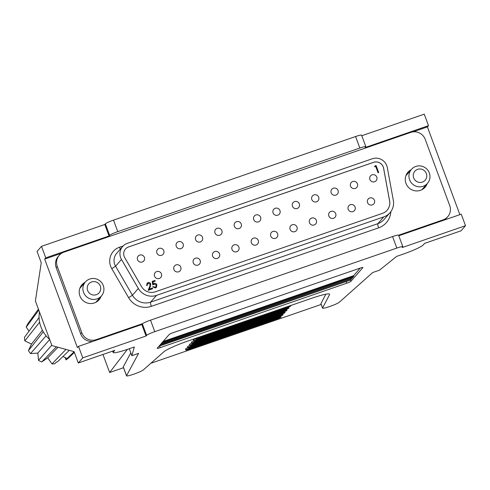 <?xml version="1.0" encoding="UTF-8"?>
<svg xmlns="http://www.w3.org/2000/svg" width="490" height="490" viewBox="0 0 490 490"><rect width="100%" height="100%" fill="white"/><g stroke="black" fill="none" stroke-linecap="round" stroke-linejoin="round"><path stroke-width="0.73" d="M153.952 283.385C155.312 283.049 156.273 283.539 156.843 284.849L156.469 287.305L155.397 287.998L152.684 286.815L153.278 286.607L155.183 287.299L155.924 286.815L156.237 285.027L154.093 284.108L152.764 284.953L152.206 281.382L154.926 280.445L155.183 281.131L152.923 281.909L153.217 283.784L153.897 283.453C155.25 283.116 156.218 283.6 156.788 284.911L156.843 284.849M152.923 281.909L153.217 283.784M153.162 283.851L153.897 283.453M152.212 281.425L154.871 280.507L155.11 281.156M152.702 286.852L155.128 287.361L155.894 286.846M156.788 284.911L156.445 287.336M150.179 284.188L148.237 283.336L147.539 283.784L147.27 285.401L146.675 285.609L147.067 283.263L148.017 282.638C149.272 282.307 150.185 282.736 150.755 283.93L150.295 286.785L149.297 289.137L152.384 288.071L152.635 288.757L148.127 290.313L149.677 286.668L150.179 284.188M387.118 210.235A11.393 11.105 41.1 0 0 389.605 201.01L383.596 168.254A7.595 7.405 41.1 0 0 373.588 162.337L128.552 246.96A7.595 7.405 41.1 0 0 125.465 249.03M144.397 257.36A3.706 3.608 41.1 0 0 138.174 256.111A3.706 3.608 41.1 0 0 137.531 259.731A3.706 3.608 41.1 0 0 143.754 260.98A3.706 3.608 41.1 0 0 144.397 257.36M161.412 273.843A3.706 3.608 41.1 0 0 155.189 272.593A3.706 3.608 41.1 0 0 154.546 276.219A3.706 3.608 41.1 0 0 160.769 277.469A3.706 3.608 41.1 0 0 161.412 273.843M163.758 250.672A3.706 3.608 41.1 0 0 157.541 249.422A3.706 3.608 41.1 0 0 156.898 253.042A3.706 3.608 41.1 0 0 163.115 254.292A3.706 3.608 41.1 0 0 163.758 250.672M183.125 243.983A3.706 3.608 41.1 0 0 176.902 242.734A3.706 3.608 41.1 0 0 176.259 246.354A3.706 3.608 41.1 0 0 182.482 247.603A3.706 3.608 41.1 0 0 183.125 243.983M202.493 237.295A3.706 3.608 41.1 0 0 196.27 236.045A3.706 3.608 41.1 0 0 195.626 239.671A3.706 3.608 41.1 0 0 201.849 240.921A3.706 3.608 41.1 0 0 202.493 237.295M221.86 230.606A3.706 3.608 41.1 0 0 215.637 229.357A3.706 3.608 41.1 0 0 214.994 232.983A3.706 3.608 41.1 0 0 221.217 234.232A3.706 3.608 41.1 0 0 221.86 230.606M241.221 223.924A3.706 3.608 41.1 0 0 235.004 222.674A3.706 3.608 41.1 0 0 234.355 226.294A3.706 3.608 41.1 0 0 240.578 227.544A3.706 3.608 41.1 0 0 241.221 223.924M260.588 217.235A3.706 3.608 41.1 0 0 254.365 215.986A3.706 3.608 41.1 0 0 253.722 219.606A3.706 3.608 41.1 0 0 259.945 220.855A3.706 3.608 41.1 0 0 260.588 217.235M279.955 210.547A3.706 3.608 41.1 0 0 273.732 209.297A3.706 3.608 41.1 0 0 273.089 212.917A3.706 3.608 41.1 0 0 279.312 214.167A3.706 3.608 41.1 0 0 279.955 210.547M299.323 203.858A3.706 3.608 41.1 0 0 293.1 202.609A3.706 3.608 41.1 0 0 292.457 206.229A3.706 3.608 41.1 0 0 298.68 207.478A3.706 3.608 41.1 0 0 299.323 203.858M318.684 197.17A3.706 3.608 41.1 0 0 312.461 195.92A3.706 3.608 41.1 0 0 311.818 199.54A3.706 3.608 41.1 0 0 318.041 200.79A3.706 3.608 41.1 0 0 318.684 197.17M338.051 190.481A3.706 3.608 41.1 0 0 331.828 189.232A3.706 3.608 41.1 0 0 331.185 192.852A3.706 3.608 41.1 0 0 337.408 194.101A3.706 3.608 41.1 0 0 338.051 190.481M357.418 183.793A3.706 3.608 41.1 0 0 351.195 182.543A3.706 3.608 41.1 0 0 350.552 186.163A3.706 3.608 41.1 0 0 356.775 187.413A3.706 3.608 41.1 0 0 357.418 183.793M376.786 177.104A3.706 3.608 41.1 0 0 370.562 175.855A3.706 3.608 41.1 0 0 369.919 179.475A3.706 3.608 41.1 0 0 376.142 180.724A3.706 3.608 41.1 0 0 376.786 177.104M180.779 267.16A3.706 3.608 41.1 0 0 174.556 265.911A3.706 3.608 41.1 0 0 173.913 269.531A3.706 3.608 41.1 0 0 180.136 270.78A3.706 3.608 41.1 0 0 180.779 267.16M200.147 260.472A3.706 3.608 41.1 0 0 193.924 259.222A3.706 3.608 41.1 0 0 193.281 262.842A3.706 3.608 41.1 0 0 199.504 264.092A3.706 3.608 41.1 0 0 200.147 260.472M219.508 253.783A3.706 3.608 41.1 0 0 213.285 252.534A3.706 3.608 41.1 0 0 212.642 256.154A3.706 3.608 41.1 0 0 218.865 257.403A3.706 3.608 41.1 0 0 219.508 253.783M238.875 247.095A3.706 3.608 41.1 0 0 232.652 245.845A3.706 3.608 41.1 0 0 232.009 249.465A3.706 3.608 41.1 0 0 238.232 250.715A3.706 3.608 41.1 0 0 238.875 247.095M258.242 240.406A3.706 3.608 41.1 0 0 252.019 239.157A3.706 3.608 41.1 0 0 251.376 242.777A3.706 3.608 41.1 0 0 257.599 244.026A3.706 3.608 41.1 0 0 258.242 240.406M277.61 233.718A3.706 3.608 41.1 0 0 271.387 232.468A3.706 3.608 41.1 0 0 270.743 236.088A3.706 3.608 41.1 0 0 276.966 237.338A3.706 3.608 41.1 0 0 277.61 233.718M296.971 227.029A3.706 3.608 41.1 0 0 290.748 225.78A3.706 3.608 41.1 0 0 290.105 229.4A3.706 3.608 41.1 0 0 296.328 230.649A3.706 3.608 41.1 0 0 296.971 227.029M316.338 220.341A3.706 3.608 41.1 0 0 310.115 219.091A3.706 3.608 41.1 0 0 309.472 222.711A3.706 3.608 41.1 0 0 315.695 223.961A3.706 3.608 41.1 0 0 316.338 220.341M335.705 213.652A3.706 3.608 41.1 0 0 329.482 212.403A3.706 3.608 41.1 0 0 328.839 216.023A3.706 3.608 41.1 0 0 335.062 217.272A3.706 3.608 41.1 0 0 335.705 213.652M355.072 206.964A3.706 3.608 41.1 0 0 348.849 205.714A3.706 3.608 41.1 0 0 348.206 209.334A3.706 3.608 41.1 0 0 354.423 210.584A3.706 3.608 41.1 0 0 355.072 206.964M374.434 200.275A3.706 3.608 41.1 0 0 368.211 199.026A3.706 3.608 41.1 0 0 367.567 202.652A3.706 3.608 41.1 0 0 373.79 203.901A3.706 3.608 41.1 0 0 374.434 200.275M375.732 166.484L374.66 166.851L374.807 165.994L376.093 165.547L378.684 172.554L378.06 172.768L375.732 166.484M373.613 162.306L128.582 246.929A7.595 7.405 41.1 0 0 124.723 257.636L141.561 286.65A11.393 11.105 41.1 0 0 155.214 291.838L382.476 213.352A11.393 11.105 41.1 0 0 389.636 200.98L383.621 168.223A7.595 7.405 41.1 0 0 373.613 162.306L373.588 162.337M374.795 166.043L376.093 165.547M147.037 283.293L147.962 282.706C149.217 282.369 150.13 282.804 150.7 283.992L150.755 283.93M150.7 283.992L150.24 286.852L149.297 289.137M149.242 289.204L152.384 288.071M376.038 165.614L378.611 172.578M152.323 288.138L152.562 288.782M147.515 283.82L147.202 285.425M387.321 167.635A11.393 11.105 41.1 0 0 372.302 158.766L127.271 243.389A11.393 11.105 41.1 0 0 121.483 259.449L138.321 288.463A15.19 14.81 41.1 0 0 156.524 295.378L383.786 216.892A15.19 14.81 41.1 0 0 389.991 212.721A15.19 14.81 41.1 0 0 393.329 200.398L387.321 167.635M85.088 282.32A11.393 11.105 41.1 0 0 79.919 295.966A11.393 11.105 41.1 0 0 101.112 296.303M398.597 235.218L443.089 219.857A11.393 11.105 41.1 0 0 449.722 205.586L425.228 139.374A11.393 11.105 41.1 0 0 410.736 132.398L63.914 252.172A11.393 11.105 41.1 0 0 57.281 266.444L81.775 332.655A11.393 11.105 41.1 0 0 96.267 339.631L142.651 323.614M411.141 169.718A11.393 11.105 41.1 0 0 405.965 183.364A11.393 11.105 41.1 0 0 427.158 183.701M59.266 255.302L58.175 256.546A11.393 11.105 41.1 0 0 56.197 267.687L80.691 333.904A11.393 11.105 41.1 0 0 92.855 341.408M98.496 300.413A11.393 11.105 41.1 0 0 100.027 297.553A11.393 11.105 41.1 0 1 98.496 300.413M84.004 283.563A11.393 11.105 41.1 0 0 81.377 285.468A11.393 11.105 41.1 0 1 84.004 283.563M444.148 220.09A11.393 11.105 41.1 0 0 446.653 217.97L447.744 216.727M410.05 170.961A11.393 11.105 41.1 0 0 407.423 172.866A11.393 11.105 41.1 0 1 410.05 170.961M424.542 187.811A11.393 11.105 41.1 0 0 426.073 184.951A11.393 11.105 41.1 0 1 424.542 187.811M415.79 166.441A10.633 10.364 -138.9 0 1 427.47 183.346A10.633 10.364 -138.9 0 1 410.841 182.151A10.633 10.364 -138.9 0 1 415.79 166.441M422.374 182.09A6.836 6.664 41.1 0 0 426.355 173.527A6.836 6.664 41.1 0 0 417.658 169.344A6.836 6.664 41.1 0 0 413.676 177.907A6.836 6.664 41.1 0 0 422.374 182.09M402.847 246.709A7.595 0.827 159.7 0 0 396.839 248.069L154.773 331.669A7.595 0.827 159.7 0 0 146.614 335.374L142.357 323.865A7.595 0.827 -20.3 0 1 150.516 320.16L392.582 236.56A7.595 0.827 -20.3 0 1 398.591 235.2L402.847 246.709A7.595 0.827 159.7 0 1 402.768 246.911L402.21 247.548L465.5 225.694L461.041 230.802L424.597 243.389L423.201 244.988A18.988 2.07 -20.3 0 1 402.805 254.261L396.643 256.393L379.438 270.204L372.725 272.52L339.337 302.22A8.734 0.949 -20.3 0 1 330.076 306.373L329.464 306.581A8.734 0.949 -20.3 0 1 322.555 308.143A8.734 0.949 -20.3 0 1 322.573 308.014L329.574 294.57A22.785 2.481 159.7 0 0 329.629 294.233A22.785 2.481 159.7 0 0 311.597 298.306L188.013 340.985A22.785 2.481 159.7 0 0 163.868 351.796L143.301 369.932A8.734 0.949 -20.3 0 1 134.046 374.072L133.433 374.28A8.734 0.949 -20.3 0 1 126.524 375.842A8.734 0.949 -20.3 0 1 126.549 375.714L138.578 353.382L131.871 355.703L134.327 346.981L128.166 349.107A18.988 2.07 -20.3 0 1 113.147 352.506A18.988 2.07 -20.3 0 1 113.349 351.998L114.746 350.399L78.302 362.98L82.767 357.872L146.057 336.011L141.8 324.509L78.51 346.363L82.767 357.872M321.189 304.449L150.84 363.28M123.523 367.721L109.644 372.516L127.376 349.382M102.967 354.466L109.644 372.516M325.813 294.221L320.938 303.592A8.734 0.949 159.7 0 0 320.919 303.714L322.555 308.143M117.765 231.635L359.838 148.035L355.581 136.532L113.508 220.132L117.765 231.635A7.595 0.827 159.7 0 0 109.613 235.347L109.056 235.984L104.799 224.481L41.509 246.335L45.766 257.844L109.056 235.984M355.581 136.532A7.595 0.827 -20.3 0 1 361.589 135.173L365.846 146.681A7.595 0.827 159.7 0 0 359.838 148.035M361.791 135.724L424.242 114.158L428.499 125.667L427.409 126.91L459.871 214.657M78.302 362.98L74.113 351.649L51.909 345.579L35.403 300.964L41.24 262.775L37.044 251.444L41.509 246.335M109.613 235.347L105.356 223.838L104.799 224.481M105.356 223.838A7.595 0.827 -20.3 0 1 113.508 220.132M193.673 341.04A3.038 0.331 159.7 0 0 191.48 342.13L191.394 342.222A3.038 0.331 159.7 0 0 191.363 342.308L191.755 343.368A3.038 0.331 159.7 0 0 194.156 342.822L283.594 311.94A3.038 0.331 159.7 0 0 286.852 310.458L286.938 310.36A3.038 0.331 159.7 0 0 286.969 310.28A3.038 0.331 159.7 0 0 284.568 310.819L195.136 341.708A3.038 0.331 159.7 0 0 191.872 343.19L191.786 343.288A3.038 0.331 159.7 0 0 191.755 343.368M189.771 345.511A3.038 0.331 159.7 0 0 187.572 346.602L187.492 346.693A3.038 0.331 159.7 0 0 187.456 346.779L187.854 347.839A3.038 0.331 159.7 0 0 190.255 347.294L279.686 316.411A3.038 0.331 159.7 0 0 282.951 314.923L283.036 314.831A3.038 0.331 159.7 0 0 283.067 314.752A3.038 0.331 159.7 0 0 280.666 315.291L191.229 346.179A3.038 0.331 159.7 0 0 187.97 347.661L187.884 347.759A3.038 0.331 159.7 0 0 187.854 347.839M187.817 347.747A3.038 0.331 159.7 0 0 185.624 348.837L185.539 348.929A3.038 0.331 159.7 0 0 185.508 349.015L185.9 350.074A3.038 0.331 159.7 0 0 188.301 349.529L277.738 318.647A3.038 0.331 159.7 0 0 281.003 317.159L281.082 317.067A3.038 0.331 159.7 0 0 281.119 316.987A3.038 0.331 159.7 0 0 278.712 317.526L189.281 348.415A3.038 0.331 159.7 0 0 186.016 349.897L185.931 349.995A3.038 0.331 159.7 0 0 185.9 350.074M191.719 343.276A3.038 0.331 159.7 0 0 189.526 344.366L189.44 344.458A3.038 0.331 159.7 0 0 189.41 344.543L189.802 345.603A3.038 0.331 159.7 0 0 192.209 345.058L281.64 314.176A3.038 0.331 159.7 0 0 284.904 312.687L284.984 312.596A3.038 0.331 159.7 0 0 285.021 312.516A3.038 0.331 159.7 0 0 282.614 313.055L193.183 343.943A3.038 0.331 159.7 0 0 189.918 345.426L189.838 345.524A3.038 0.331 159.7 0 0 189.802 345.603M195.62 338.804A3.038 0.331 159.7 0 0 193.428 339.895L193.348 339.987A3.038 0.331 159.7 0 0 193.311 340.072L193.703 341.132A3.038 0.331 159.7 0 0 196.11 340.587L285.541 309.704A3.038 0.331 159.7 0 0 288.806 308.222L288.892 308.124A3.038 0.331 159.7 0 0 288.922 308.045A3.038 0.331 159.7 0 0 286.521 308.584L197.084 339.472A3.038 0.331 159.7 0 0 193.82 340.954L193.74 341.052A3.038 0.331 159.7 0 0 193.703 341.132M130.818 352.855L123.272 366.857A8.734 0.949 159.7 0 0 123.253 366.992L126.524 375.842M146.614 335.374L146.057 336.011M169.221 334.486A3.798 0.417 -20.3 0 1 173.295 332.63L359.911 268.183A3.798 0.417 -20.3 0 1 362.918 267.503A3.798 0.417 -20.3 0 1 362.876 267.601L350.889 281.34A3.798 0.417 -20.3 0 1 346.81 283.189L160.193 347.643A3.798 0.417 -20.3 0 1 157.192 348.317A3.798 0.417 -20.3 0 1 157.229 348.219L169.221 334.486M129.287 348.721L131.871 355.703M428.499 125.667L365.209 147.521L365.767 146.884A7.595 0.827 159.7 0 0 365.846 146.681M398.799 235.751L461.243 214.185L465.5 225.694M78.51 346.363L77.42 347.612L44.676 259.088L45.766 257.844M290.76 305.987L290.839 305.889A3.038 0.331 159.7 0 0 290.876 305.809A3.038 0.331 159.7 0 0 288.469 306.348L199.038 337.236A3.038 0.331 159.7 0 0 195.773 338.719L195.688 338.817A3.038 0.331 159.7 0 0 195.657 338.896A3.038 0.331 159.7 0 0 198.058 338.351L287.495 307.469A3.038 0.331 159.7 0 0 290.76 305.987M142.357 323.865L141.8 324.509M161.21 343.662L352.629 277.463M352.659 277.542L351.599 278.755L160.15 344.874M160.034 345.003L351.459 278.804M351.489 278.884L350.43 280.096L158.974 346.216M360.279 268.055L353.633 275.668L353.829 276.201L352.769 277.414L161.32 343.533M44.676 259.088L61.771 253.183M413.064 131.865L427.409 126.91M49.619 339.399A29.908 29.155 -138.9 0 1 40.927 326.891A29.908 29.155 -138.9 0 1 39.445 311.897M163.127 341.463L353.633 275.668M162.38 342.32L353.829 276.201M69.317 350.338L57.41 361.865L56.589 361.963L54.715 363.776A27.06 26.374 -138.9 0 1 51.983 363.923L47.732 357.853L41.754 361.932L56.405 346.81M47.732 357.853L58.004 347.245M41.754 361.932A27.06 26.374 -138.9 0 1 38.508 360.371L51.756 345.18M38.508 360.371L37.822 353.076L30.515 353.578A27.06 26.374 -138.9 0 1 28.445 350.626L31.507 344.06L24.837 340.844A27.06 26.374 -138.9 0 1 24.5 337.291L39.084 317.483M29.033 331.142L26.233 327.149A27.06 26.374 -138.9 0 1 27.722 323.951L38.428 309.147M51.983 363.923L65.954 349.419M37.822 353.076L49.674 339.533M26.233 327.149L38.796 310.133M31.507 344.06L42.403 330.248M28.445 350.626L43.273 331.822M24.837 340.844L39.61 322.212M30.515 353.578L46.103 335.828M74.137 351.716L67.13 358.515L62.953 356.5M74.394 352.402L68.177 358.337A27.06 26.374 -138.9 0 1 65.985 359.887L67.13 358.515M65.121 357.541L65.985 359.887M89.744 279.043A10.633 10.364 -138.9 0 1 101.424 295.948A10.633 10.364 -138.9 0 1 84.794 294.753A10.633 10.364 -138.9 0 1 89.744 279.043M96.328 294.692A6.836 6.664 41.1 0 0 100.309 286.129A6.836 6.664 41.1 0 0 91.612 281.946A6.836 6.664 41.1 0 0 87.63 290.509A6.836 6.664 41.1 0 0 96.328 294.692M122.616 246.519L116.706 253.287A11.393 11.105 41.1 0 0 115.573 266.217L132.41 295.237A15.19 14.81 41.1 0 0 150.614 302.146L377.876 223.661A15.19 14.81 41.1 0 0 384.08 219.489L389.991 212.721M121.483 259.449L115.573 266.217L111.775 268.667A15.19 14.81 -138.9 0 1 110.648 266.284A15.19 14.81 -138.9 0 1 119.493 247.254L123.082 246.017M138.321 288.463L132.41 295.237L128.613 297.687L111.775 268.667M156.524 295.378L150.614 302.146A3.798 0.741 -109.1 0 0 151.367 306.33A18.988 18.51 -138.9 0 1 128.613 297.687M383.786 216.892L377.876 223.661A3.798 0.741 70.9 0 0 378.629 227.844L151.367 306.33M120.326 249.141A3.798 0.741 70.9 0 1 119.493 247.254M390.836 211.656A18.988 18.51 -138.9 0 1 378.629 227.844M443.089 219.857L442.341 220.714M96.267 339.631L95.519 340.489M81.775 332.655L80.691 333.904M57.281 266.444L56.197 267.687M320.938 303.592L322.573 308.014M123.272 366.857L126.549 375.714M329.372 294.012L329.574 294.57M197.084 339.472L196.815 338.743M286.521 308.584L286.264 307.892M189.838 345.524L189.44 344.458M189.281 348.415L189.011 347.686M278.712 317.526L278.455 316.834M193.82 340.954L193.428 339.895M193.74 341.052L193.348 339.987M284.568 310.819L284.31 310.127M191.872 343.19L191.48 342.13M195.136 341.708L194.867 340.979M191.786 343.288L191.394 342.222M189.918 345.426L189.526 344.366M193.183 343.943L192.913 343.214M187.884 347.759L187.492 346.693M187.97 347.661L187.572 346.602M195.688 338.817L195.535 338.388M282.614 313.055L282.363 312.363M195.773 338.719L195.639 338.357M186.016 349.897L185.624 348.837M185.931 349.995L185.539 348.929M191.229 346.179L190.959 345.45M280.666 315.291L280.409 314.598M159.587 346.007L160.193 347.643M150.516 320.16L154.773 331.669M346.203 281.554L346.81 283.189M350.43 280.096L350.889 281.34M112.982 351.005L113.349 351.998M396.839 248.069L392.582 236.56M427.47 183.346L421.915 189.71M411.447 169.362L405.892 175.726M288.922 308.045L288.567 307.071M286.969 310.28L286.613 309.306M281.119 316.987L280.758 316.013M195.657 338.896L195.479 338.412M290.876 305.809L290.76 305.503M285.021 312.516L284.659 311.542M283.067 314.752L282.712 313.778M112.633 351.128L113.147 352.506M101.424 295.948L95.869 302.312M85.401 281.964L79.846 288.328"/></g></svg>
